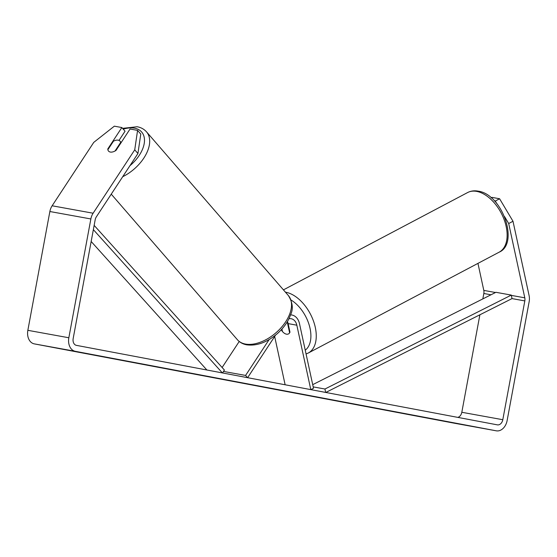 <?xml version="1.0" encoding="UTF-8"?>
<svg xmlns="http://www.w3.org/2000/svg" width="557" height="557" viewBox="0 0 557 557"><rect width="100%" height="100%" fill="white"/><g stroke="black" fill="none" stroke-linecap="round" stroke-linejoin="round"><path stroke-width="0.84" d="M222.125 367.502L239.211 341.483M247.524 377.674L245.588 375.432L223.503 371.428M245.588 375.432L269.135 339.575M290.552 314.886A14.398 10.465 -79.7 0 1 291.875 315.004A14.398 10.465 -79.7 0 1 299.52 323.777L313.494 388.257L310.883 389.635M288.916 318.785A10.611 7.707 -79.7 0 1 291.2 318.736A10.611 7.707 -79.7 0 1 296.832 325.197L310.792 389.622M287.447 321.514A10.611 7.707 -79.7 0 1 288.122 323.617L289.967 332.125A7.582 4.526 62.1 0 1 288.498 333.908A7.582 4.526 62.1 0 1 281.765 330.642L281.522 329.507M274.664 336.491L285.128 384.776M247.621 377.688L275.576 335.105M281.765 330.642L282.211 330.405M120.618 142.515A7.582 4.498 -40.9 0 0 119.971 141.144A7.582 4.498 -40.9 0 0 118.147 140.169A7.582 4.498 -40.9 0 0 113.447 141.213L107.87 149.701A7.582 4.498 -40.9 0 0 108.518 151.072A7.582 4.498 -40.9 0 0 110.342 152.054A7.582 4.498 -40.9 0 0 115.048 151.003L120.618 142.515L120.946 142.891M137.934 153.516L134.738 149.826L137.572 130.387L140.768 134.077L137.934 153.516L96.319 216.903A6.064 4.407 100.3 0 0 95.184 219.778L73.169 338.572A6.064 4.407 100.3 0 0 76.393 345.354L497.373 424.859A6.064 4.407 100.3 0 0 497.394 424.859A6.064 4.407 100.3 0 0 502.804 419.713L524.819 300.919A6.064 4.407 100.3 0 0 524.791 297.828L508.694 223.538L504.551 216.582M460.096 424.169L450.007 422.276L460.11 424.107M64.904 349.552L80.556 352.421L64.904 349.552M134.738 149.826L93.123 213.22A12.129 8.808 100.3 0 0 90.861 218.957L68.838 337.758A12.129 8.808 100.3 0 0 75.286 351.314L496.266 430.819A12.129 8.808 100.3 0 0 496.308 430.826A12.129 8.808 100.3 0 0 507.135 420.528L529.15 301.734A12.129 8.808 100.3 0 0 529.094 295.558L512.997 221.261L508.694 223.538M119.003 140.434L125.047 131.229L121.851 127.539L114.331 126.174L93.75 142.39L52.135 205.784A12.129 8.808 100.3 0 0 49.865 211.521L27.85 330.322A12.129 8.808 100.3 0 0 34.297 343.878L455.278 423.383A12.129 8.808 100.3 0 0 455.32 423.39A12.129 8.808 100.3 0 0 455.368 423.397M457.777 417.381A6.064 4.407 100.3 0 0 461.816 412.277L479.883 314.789M482.828 298.907L483.831 293.483A6.064 4.407 100.3 0 0 483.803 290.392L477.948 263.377M496.914 203.758L495.291 201.035L499.594 198.758L512.997 221.261M499.594 198.758L492.068 197.394L491.197 197.86M495.291 201.035L494.372 200.868M121.851 127.539L107.807 148.928A7.582 4.498 -40.9 0 0 108.518 151.072A7.582 4.498 -40.9 0 0 110.342 152.054A7.582 4.498 -40.9 0 0 116.002 150.418L130.053 129.022L137.572 130.387M108.135 149.304L107.807 148.928M281.919 329.062L282.455 331.526A7.582 4.526 -117.9 0 0 286.472 334.172A7.582 4.526 -117.9 0 0 288.498 333.908A7.582 4.526 -117.9 0 0 289.626 332.828L287.468 322.886A7.582 4.526 -117.9 0 0 286.959 322.329M287.872 322.67L287.468 322.886M93.36 229.644L222.375 372.925M91.16 241.487L206.884 369.994M94.147 225.383L224.401 370.029L222.535 372.953M524.819 300.919L512.015 298.594L325.803 392.455M512.015 298.594L511.305 295.092L324.954 389.016L325.643 392.427M324.954 389.016L313.194 386.885M511.305 295.092L495.932 292.3L312.714 384.65M296.832 325.197L288.122 323.617M288.366 295.551C292.669 302.535 293.435 308.884 290.65 314.601C288.178 321.598 283.701 327.969 277.226 333.72C267.019 342.381 256.874 346.085 246.793 344.839C242.949 344.149 239.816 342.444 237.393 339.721A33.726 20.01 -40.9 0 0 245.519 344.08A33.726 20.01 -40.9 0 0 281.285 327.509A33.726 20.01 -40.9 0 0 288.366 295.551L146.526 131.863A33.726 20.01 139.1 0 1 122.707 176.708M129.955 165.673A29.939 17.761 -40.9 0 0 134.453 128.166A29.939 17.761 -40.9 0 0 123.257 129.161M75.286 351.314L34.297 343.878M496.266 430.819L455.278 423.383M524.791 297.828L511.361 295.391M495.507 292.516L483.803 290.392M491.002 294.785L483.831 293.483M502.804 419.713L461.816 412.277M93.123 213.22L52.135 205.784M90.861 218.957L49.865 211.521M68.838 337.758L27.85 330.322M283.443 289.863L467.602 192.555A33.726 20.129 62.1 0 1 476.639 191.385A33.726 20.129 62.1 0 1 504.155 219.674A33.726 20.129 62.1 0 1 499.114 252.196L308.244 353.047A33.726 20.129 -117.9 0 0 313.285 320.533A33.726 20.129 -117.9 0 0 285.769 292.237A33.726 20.129 -117.9 0 0 285.449 292.181M290.998 299.979A29.939 17.866 62.1 0 1 309.379 325.678A29.939 17.866 62.1 0 1 305.243 350.186M290.594 314.775L291.875 315.004M146.526 131.863C144.103 129.14 140.97 127.435 137.126 126.745L122.568 128.361M121.175 142.536L119.971 141.144M237.393 339.721L111.254 194.156M455.32 423.39L496.308 430.826M467.602 192.555C470.804 190.919 474.292 190.445 478.073 191.135C502.421 194.108 519.451 243.736 499.114 252.196M306.065 353.98L308.244 353.047"/></g></svg>
